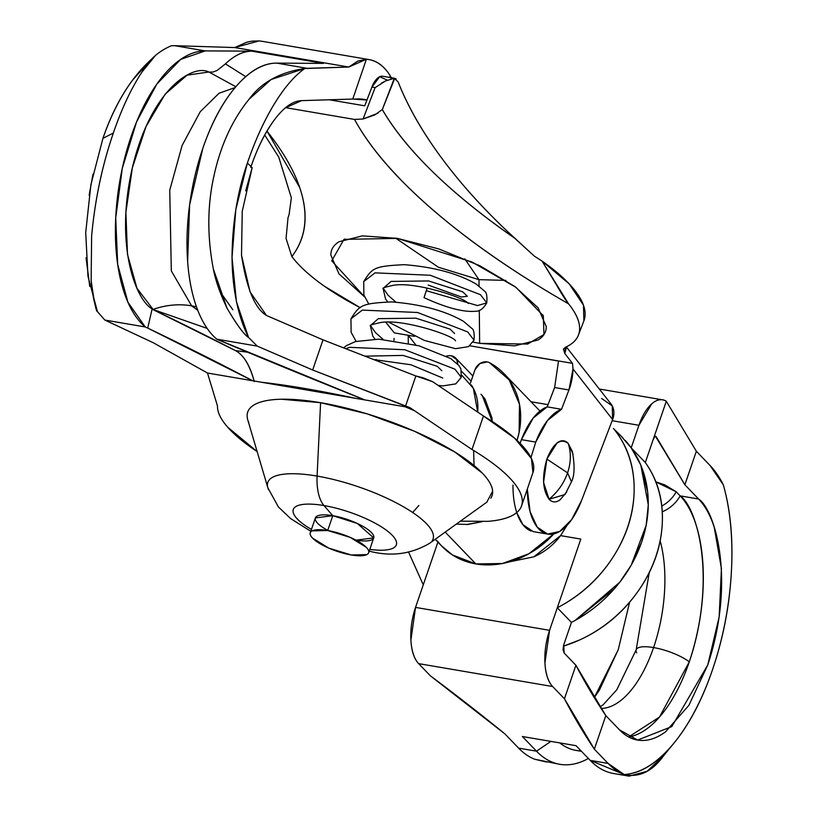 <?xml version="1.0" encoding="UTF-8"?>
<svg xmlns="http://www.w3.org/2000/svg" width="817" height="817" viewBox="0 0 817 817"><rect width="100%" height="100%" fill="white"/><g stroke="black" fill="none" stroke-linecap="round" stroke-linejoin="round"><path stroke-width="1.23" d="M153.055 309.388C136.786 302.004 114.176 247.418 132.17 168.537C150.563 89.686 192.424 63.695 208.835 71.998L235.837 86.735L208.846 71.998L187.052 75.164L165.157 94.159L146.069 126.441L132.374 167.669L125.889 212.328L127.493 254.414L136.97 288.278L153.055 309.388C166.076 304.894 178.923 303.71 191.607 305.813C178.923 303.71 166.076 304.894 153.055 309.388L153.79 309.919L153.055 309.388M235.153 87.552L219.048 93.24L200.236 111.735L182.12 145.457L169.742 190.187L171.315 270.897L191.607 305.813L197.765 310.297L191.607 305.813L171.315 270.897L169.742 190.187L182.12 145.457L200.236 111.735L219.048 93.24L235.153 87.552M207.181 328.414L152.074 309.153L207.15 328.414M149.654 60.918C130.107 79.249 114.533 105.056 102.932 138.339L113.338 133.059C121.662 108.732 131.231 88.348 142.046 71.916L155.853 55.015M327.76 530.356A30.832 8.895 18.9 0 1 315.382 517.927A30.832 8.895 18.9 0 1 332.774 515.69L357.305 523.452L373.716 537.903L356.324 540.139A30.832 8.895 18.9 0 0 371.398 532.5A30.832 8.895 18.9 0 0 332.774 515.69L324.002 505.56A41.105 19.271 -80.3 0 1 317.088 476.076L320.591 402.689A129.127 37.245 -161.1 0 0 248.868 422.828M482.101 521.695L467.814 524.453L456.315 524.106M445.204 532.102L475.841 563.924A82.211 68.638 -43.9 0 0 553.732 533.94L528.865 553.783L502.424 563.516L475.841 563.924L445.204 532.102M517.079 440.414L519.112 432.459L519.489 404.272L509.154 379.874L489.577 362.738A82.211 68.638 136.1 0 1 507.653 377.873A82.211 68.638 136.1 0 1 517.723 438.208M268.579 489.7A87.337 25.194 18.9 0 1 317.088 476.076A87.337 25.194 -161.1 0 0 268.599 489.74M418.866 505.468L412.677 512.514M371 551.577A41.105 19.271 -80.3 0 1 369.202 551.087A41.105 19.271 99.7 0 0 371 551.577M311.44 529.436A54.484 15.717 18.9 0 1 324.002 505.56A54.484 15.717 -161.1 0 0 311.44 529.436M474.054 465.537L473.605 450.484M414.464 410.706L405.13 406.795M338.779 394.836L338.749 395.459L338.779 394.836M219.303 340.301L216.822 339.188L257.222 346.102L312.676 369.999L323.001 339.852L266.516 315.505L250.063 291.914L241.505 255.17L242.24 211.348L252.167 167.679L247.388 163.022L235.817 209.571L232.028 257.518L236.44 301.718L248.552 337.431C244.263 334.919 237.093 325.176 227.044 308.203L213.349 268.987C207.191 236.828 207.314 206.139 213.717 176.932C220.355 145.937 232.161 120.028 249.114 99.194L271.162 79.494L304.741 68.526L307.151 68.322L276.779 63.123C263.207 63.052 249.716 70.752 236.287 86.224C222.857 101.686 211.705 122.397 202.82 148.347L189.605 204.893L187.634 261.532C188.962 279.608 192.158 295.397 197.234 308.897C202.31 322.398 208.835 332.499 216.822 339.188L364.719 399.891A4942.738 523.789 12.9 0 1 219.303 340.301M533.021 472.369A160.316 46.242 -161.1 0 0 483.47 415.996L432.591 381.672L415.863 375.973L405.538 406.12L312.676 369.999L409.879 407.612L355.354 398.298A153.177 16.238 -167.1 0 0 262.012 382.336L304.435 388.412L355.354 398.298L409.879 407.612L471.991 449.513A160.316 46.242 18.9 0 1 521.675 505.498A160.316 46.242 18.9 0 1 488.055 521.348L460.38 521.185M252.647 380.742L207.487 373.022L153.341 342.772L104.842 320.05L153.341 342.772L207.487 373.022L355.354 398.298C318.599 390.444 287.482 385.124 262.012 382.336L252.647 380.742L147.724 328.077A4942.738 523.789 12.9 0 1 252.647 380.742M150.44 60.152L132.425 80.311C120.467 96.477 110.642 115.82 102.932 138.339L90.881 184.805L85.714 232.508L87.981 276.34L97.437 311.614L104.842 320.05L145.242 326.963L127.942 302.28L117.679 264.402L115.718 217.904L122.274 168.414L136.562 121.917L156.864 84.039L180.7 59.375L205.2 50.899L174.838 45.701L171.386 45.732C158.59 51.154 148.817 59.886 142.046 71.916C131.159 88.481 121.59 108.855 113.338 133.059C102.207 165.31 94.966 199.644 91.627 236.062L91.147 280.333C94.026 301.269 96.12 311.696 97.437 311.614L104.842 320.05L145.242 326.963L147.724 328.077L152.074 309.153L235.449 350.595A213.451 22.621 12.9 0 1 247.684 352.219L235.449 350.595A4942.738 523.789 -167.1 0 0 152.074 309.153M145.242 326.963A143.874 67.454 -80.3 0 1 122.274 168.414A143.874 67.454 -80.3 0 1 205.2 50.899L251.82 51.154C243.252 51.103 234.448 55.352 225.421 63.879L217.077 70.487L225.421 63.879L245.713 76.645L225.421 63.879C234.213 55.546 243.006 51.297 251.82 51.154L205.2 50.899L174.838 45.701L234.765 47.549L174.838 45.701M261.716 41.248A108.518 50.879 99.7 0 0 259.009 40.932L234.765 47.549L348.777 67.035L307.151 68.322L276.779 63.123L323.399 63.389L276.779 63.123A143.874 67.454 99.7 0 0 202.82 148.347A143.874 67.454 99.7 0 0 216.822 339.188L257.222 346.102L248.552 337.431L257.222 346.102L312.676 369.999L323.001 339.852L266.516 315.505C254.935 308.601 246.591 288.493 241.505 255.17M323.399 63.389L251.82 51.154L323.399 63.389M532.939 472.614L531.438 458.541L514.679 438.239L483.47 415.996L471.991 449.513L483.47 415.996L432.591 381.672L423.073 377.76L415.863 375.973L323.001 339.852L415.863 375.973L405.538 406.12L409.879 407.612L471.991 449.513C486.503 458.204 498.074 466.691 506.693 474.963C515.313 483.245 520.368 490.731 521.859 497.41C523.36 504.099 521.185 509.502 515.343 513.648C509.502 517.784 500.402 520.347 488.055 521.348L460.41 521.164M219.691 291.209L232.825 309.745M245.703 190.851L252.167 167.679L247.388 163.022C255.098 140.514 263.962 121.008 273.971 104.505C283.989 88.001 294.243 76.012 304.741 68.526L348.777 67.035L357.785 61.112L366.373 59.284A108.518 50.879 -80.3 0 1 369.09 59.6A108.518 50.879 -80.3 0 1 390.24 75.807L391.302 77.707L390.24 75.807L389.678 77.431L390.24 75.807C383.663 65.329 375.708 59.825 366.373 59.284L352.76 99.051L366.935 100.031A131.956 61.867 -80.3 0 0 356.13 99.071L352.76 99.051L366.373 59.284L348.777 67.035L234.765 47.549L246.877 42.157L252.106 41.116L259.009 40.932M250.737 167.434C257.192 148.337 265.239 132.262 274.859 119.221C265.627 131.343 257.59 147.417 250.737 167.434M285.388 107.844L301.575 100.634L352.76 99.051L301.575 100.634C292.997 100.889 284.091 107.088 274.859 119.221M369.774 549.412A54.484 15.717 -161.1 0 0 391.261 534.298A54.484 15.717 -161.1 0 0 324.002 505.56L332.774 515.69L327.699 530.519L332.774 515.69L315.382 517.927L310.48 532.235M448.676 355.752A10.274 8.579 136.1 0 1 451.372 355.803A10.274 8.579 136.1 0 1 455.518 357.917A10.274 8.579 136.1 0 1 457.653 364.055L456.764 359.613L451.372 355.803A10.274 8.579 -43.9 0 0 448.676 355.752L446.368 356.079M217.485 406.018L207.487 373.022L217.485 406.018C217.291 412.197 220.723 419.284 227.79 427.301L257.141 451.566A160.316 46.242 18.9 0 1 217.485 406.018M486.779 502.2L492.631 491.242C492.294 485.941 488.852 479.896 482.316 473.104L454.895 452.046L414.525 431.274L367.364 413.933L320.591 402.689L281.324 399.227C270.049 399.472 261.46 401.096 255.537 404.098C249.624 407.101 246.826 411.247 247.163 416.547M293.507 386.604L291.026 387.299M490.833 498.207A129.127 37.245 -161.1 0 0 445.643 446.603A129.127 37.245 -161.1 0 0 320.591 402.689L317.088 476.076A87.337 25.194 18.9 0 1 401.678 505.784A87.337 25.194 18.9 0 1 432.244 540.68A87.337 25.194 -161.1 0 0 401.729 505.815A87.337 25.194 -161.1 0 0 317.088 476.076A41.105 19.271 99.7 0 0 324.002 505.56A54.484 15.717 18.9 0 1 390.403 533.501A54.484 15.717 18.9 0 1 372.981 549.79M437.503 541.048A82.211 68.638 -43.9 0 0 475.841 563.924L452.455 554.968L441.374 545.705M481.019 394.264L484.941 398.839L491.987 417.967L492.181 421.429L482.255 395.54M489.577 362.738A10.274 8.579 -43.9 0 0 487.157 361.921L479.896 363.565L475.024 369.703L470.388 383.224L475.024 369.703A10.274 8.579 136.1 0 1 487.157 361.921A10.274 8.579 136.1 0 1 489.577 362.738M482.05 521.695L466.589 524.514M461.656 371.347L471.103 381.151L461.656 371.347M196.478 306.824L191.607 305.813L196.478 306.824M209.336 72.1L212.89 72.059L217.087 70.476M92.995 174.205L89.135 195.273M85.714 232.508L85.693 233.223M86.051 257.723L89.768 286.471M97.437 311.614C94.404 304.384 92.301 293.957 91.147 280.333L91.627 236.062C94.966 199.818 102.207 165.483 113.338 133.059L102.932 138.339M304.741 68.526C279.914 72.192 261.379 82.415 249.114 99.194C232.181 120.017 220.376 145.926 213.717 176.932C207.334 206.129 207.212 236.818 213.349 268.987C215.484 280.435 220.049 293.507 227.044 308.203C236.583 324.543 243.752 334.286 248.552 337.431C230.66 302.239 232.253 256.834 232.028 257.518C232.304 223.215 237.42 191.719 247.388 163.022C254.884 141.055 263.738 121.539 273.971 104.505L278.321 97.642M254.261 381.59C250.135 365.556 243.864 355.232 235.449 350.595C243.456 354.711 249.726 365.046 254.261 381.59M477.751 412.146L473.309 388.269L461.779 375.177M471.246 384.848A51.389 42.903 136.1 0 1 477.649 412.074M573.023 454.119L568.193 443.396C571.226 452.7 571.022 462.524 567.58 472.849L571.461 481.846L567.58 472.849L546.869 459.093C541.845 476.719 542.58 490.098 549.075 499.248C557.797 491.946 563.965 483.153 567.58 472.849C563.965 483.153 557.797 491.946 549.075 499.248L565.047 494.51L571.461 481.846C574.576 475.749 574.892 465.659 572.39 451.576L568.193 443.396C560.493 437.8 553.385 443.028 546.869 459.093L567.58 472.849C571.022 462.524 571.226 452.7 568.193 443.396C564.945 440.016 561.238 439.863 557.071 442.926L546.869 459.093L543.55 482.428L549.075 499.248C552.323 502.629 556.03 502.782 560.196 499.718L566.784 491.854M351.249 554.968A30.832 8.895 18.9 0 1 310.164 533.654A30.832 8.895 18.9 0 1 327.699 530.519A30.832 8.895 18.9 0 1 368.784 551.832A30.832 8.895 18.9 0 1 351.249 554.968L366.782 554.631C369.723 553.14 369.57 550.709 366.312 547.329L350.125 537.341L327.699 530.519L312.165 530.856C309.224 532.347 309.377 534.778 312.635 538.158L328.812 548.146L351.249 554.968M628.62 736.954A127.432 59.753 99.7 0 0 689.293 661.841A30.832 8.895 -161.1 0 0 653.58 647.564A102.768 48.183 99.7 0 0 660.156 540.874A102.768 48.183 -80.3 0 1 653.58 647.564A30.832 8.895 18.9 0 1 689.293 661.841A127.432 59.753 99.7 0 0 680.163 495.868A30.832 25.735 136.1 0 1 662.26 511.759A30.832 25.735 -43.9 0 0 680.163 495.868L676.241 491.793A30.832 25.735 136.1 0 1 661.801 506.05A30.832 25.735 -43.9 0 0 676.241 491.793L680.163 495.868L698.606 499.024L684.871 484.767L696.35 451.25L710.075 465.506L723.321 484.838A176.758 82.874 -80.3 0 1 712.444 669.889C701.834 700.884 688.547 725.833 672.585 744.747C656.623 763.65 640.477 773.576 624.137 774.516L608.083 763.415L594.347 749.158L605.826 715.641L619.552 729.898C626.006 736.597 633.216 740.12 641.182 740.447C649.147 740.784 657.266 737.904 665.538 731.818L688.905 705.326L707.736 664.997L719.154 616.968L721.431 568.571L714.211 527.149C710.259 515.098 705.051 505.723 698.606 499.024L684.871 484.767L656.133 436.605L654.754 436.646L653.049 439.954L645.318 462.524L633.267 450.004M636.698 652.854A30.832 8.895 18.9 0 1 636.208 649.719A30.832 8.895 18.9 0 1 653.58 647.564A102.768 48.183 -80.3 0 1 601.383 708.431M566.967 525.413L560.595 535.625L533.818 556.837L509.542 561.83M563.362 646.135A123.326 102.952 -43.9 0 0 645.318 462.524C658.073 480.376 663.69 501.25 662.178 525.127C660.667 549.014 652.313 571.502 637.107 592.611C621.89 613.72 602.64 629.539 579.335 640.089L563.352 646.206M620.246 435.144L631.204 447.828L640.804 465.036L648.289 504.865L646.165 525.331L631.194 565.221L619.786 582.215L575.107 620.46L614.476 588.649L619.786 582.215L631.194 565.221L641.662 542.028L646.165 525.331L648.289 504.865L647.636 491.793L640.804 465.036L631.194 447.849A123.326 102.952 136.1 0 1 571.43 622.411L575.107 620.46L571.43 622.411L563.699 644.991L563.036 649.648L564.139 653.018L575.914 665.242A2055.378 592.856 -161.1 0 0 605.826 715.641L619.552 729.898L637.607 740.069L671.788 726.599L707.736 664.997C736.321 578.865 714.426 509.165 698.606 499.024L680.163 495.868C695.982 506.019 717.888 575.709 689.293 661.841L659.503 717.05L628.661 736.954M653.049 439.954L666.294 401.249L645.318 462.524L631.194 447.849L638.925 425.279L612.158 420.704L638.925 425.279A43.158 20.241 -80.3 0 1 662.556 399.83A43.158 20.241 -80.3 0 1 666.294 401.249L696.35 451.25L710.075 465.506A164.431 77.094 -80.3 0 1 723.321 484.838C730.612 510.319 733.278 539.792 731.307 573.228C729.346 606.674 723.055 638.894 712.444 669.889A176.758 82.874 -80.3 0 1 673.974 743.072A176.758 82.874 -80.3 0 1 624.137 774.516A164.431 77.094 -80.3 0 1 608.083 763.415L590.18 760.361A164.431 77.094 99.7 0 0 614.741 773.679M622.625 773.883L590.18 760.361L576.056 745.686L522.369 736.515L536.503 751.18L550.893 741.387L536.503 751.18A164.431 77.094 99.7 0 0 588.373 758.472A164.431 77.094 -80.3 0 1 561.065 764.498A164.431 77.094 -80.3 0 1 536.503 751.18L518.601 748.127A164.431 77.094 99.7 0 0 534.665 759.228A164.431 77.094 -80.3 0 1 518.601 748.127L504.875 733.86L518.601 748.127L536.503 751.18L522.369 736.515L576.056 745.686L590.18 760.361L608.083 763.415L594.347 749.158A2055.378 592.856 18.9 0 1 564.445 698.76L552.67 686.535L418.631 663.629L430.406 675.853A2055.378 592.856 18.9 0 1 504.875 733.86L430.406 675.853L418.631 663.629L552.67 686.535A43.158 20.241 -80.3 0 1 549.575 630.316L580.816 539.077L560.595 535.625C553.436 545.082 544.52 552.149 533.869 556.806L509.451 561.851M594.276 697.626L599.433 690.038L618.255 649.699L629.601 602.2L618.255 649.699L594.276 697.616M663.506 755.878L647.125 771.268L629.08 776.15L624.137 774.516C639.047 777.825 652.17 771.616 663.506 755.878L674.035 743M655.867 481.826L664.783 484.889L676.241 491.793L655.928 481.969M655.418 436.176L684.871 484.767L696.35 451.25L666.294 401.249C661.77 398.43 656.909 399.299 651.711 403.864L638.925 425.279L631.194 447.849M546.696 762.067L534.665 759.228L559.798 764.303M623.136 438.147L613.475 428.506C627.385 445.408 634.268 465.7 634.145 489.383C634.023 513.066 626.905 535.768 612.801 557.5C598.687 579.233 580.193 595.971 557.306 607.746L549.575 630.316L415.536 607.409L437.902 542.1L415.536 607.409L549.575 630.316L544.939 662.975C545.542 673.954 548.115 681.807 552.67 686.535L564.445 698.76L594.347 749.158L605.826 715.641L575.914 665.242L564.445 698.76L575.914 665.242L564.139 653.018L563.699 644.991L571.43 622.411A123.316 102.952 -43.9 0 0 625.219 440.394M415.536 607.409A43.158 20.241 99.7 0 0 418.631 663.629C414.086 658.9 411.502 651.047 410.9 640.068L415.536 607.409M613.434 428.445A123.316 102.952 136.1 0 1 557.306 607.746L571.43 622.411L557.306 607.746L580.816 539.077L560.595 535.625L567.018 525.362M423.267 584.839L408.592 552.129M463.045 615.528L502.067 622.197L463.045 615.528M601.098 708.441A102.768 48.183 99.7 0 0 653.58 647.564A30.832 8.895 -161.1 0 0 636.208 649.719M581.04 750.854A147.989 69.384 -80.3 0 1 560.299 743.327M559.757 742.898A147.989 69.384 99.7 0 0 577.088 750.568M601.618 398.471L612.25 405.906L612.607 419.529L573.013 368.967L572.503 363.34L573.013 368.967L568.938 389.975L554.62 387.524L547.206 406.856A63.716 29.872 99.7 0 0 521.43 439.648L535.748 442.089A63.716 29.872 -80.3 0 1 561.524 409.307L547.206 406.856L561.524 409.307L568.938 389.975L554.62 387.524L558.542 360.961L572.503 363.34L564.843 353.577L565.405 347.296C574.3 343.283 579.028 337.482 579.58 329.884C580.131 322.296 576.455 313.616 568.561 303.842C515.486 273.419 470.459 242.271 433.449 210.388C396.449 178.504 370.142 148.183 354.537 119.435L285.613 107.65L354.537 119.435L363.075 118.986L375.105 87.623L371.909 87.072L364.719 105.822L329.322 99.776L364.719 105.822L371.909 87.072L375.105 87.623L363.075 118.986L354.537 119.435A514.363 177.963 -159 0 0 568.561 303.842A143.874 49.776 21 0 1 578.62 334.541A143.874 49.776 21 0 1 565.405 347.296L563.454 349.216L564.843 353.577L572.503 363.34L469.826 345.795L558.552 361.053M479.64 343.344L514.628 345.857L538.025 340.005C543.509 336.675 546.267 332.233 546.287 326.667L538.137 307.886L514.833 286.501L479.916 265.791L438.698 248.899L397.46 238.39L362.482 235.868L339.075 241.72C333.591 245.049 330.844 249.491 330.824 255.057L338.963 273.838L364.576 296.857L331.733 260.858L343.977 239.361L397.46 238.39L471.991 262.012L515.915 287.298L543.315 315.822L543.979 334.49L527.629 344.059L479.64 343.344L479.293 310.317L479.64 343.344L473.114 342.129M479.038 286.011L478.966 279.659L505.856 280.394L478.966 279.659L464.761 258.805L478.966 279.659L438.392 267.23L395.52 238.064L438.392 267.23L478.966 279.659L479.038 286.011M266.975 131.077L299.716 187.532C308.928 214.657 306.304 237.665 291.853 256.558C299.165 266.219 310.052 276.136 324.512 286.297L360.266 307.713M385.951 322.317L394.274 332.887L414.556 336.349L408.224 335.266L408.286 343.079L408.224 335.266L415.792 344.937L408.224 335.266L394.274 332.887L385.828 322.327M381.273 83.222L385.593 80.944L394.335 78.258L398.145 81.945C407.969 106.833 422.757 132.589 442.497 159.192C462.095 185.561 486.115 211.858 514.536 238.094C450.361 193.353 406.284 150.512 382.315 109.57L394.335 78.258L396.143 78.922M289.136 214.228L289.136 214.228A494.224 170.988 21 0 1 288.023 217.69A494.224 170.988 -159 0 0 289.136 214.228M387.207 80.076L379.691 76.716L371.909 87.072A20.558 9.641 99.7 0 1 382.591 76.226M398.145 81.945C407.969 106.956 422.757 132.701 442.497 159.192C462.238 185.673 486.248 211.971 514.536 238.094L534.369 256.14A494.224 170.988 -159 0 0 542.09 261.113L568.561 303.842C565.783 300.452 561.698 294.049 556.316 284.622L542.09 261.113L569.275 283.948L583.471 305.18L583.879 320.846M360.277 307.703A143.874 49.776 21 0 1 291.853 256.558L286.052 238.472L288.023 217.69L286.052 238.472L291.853 256.558A514.363 177.963 -159 0 0 266.955 131.118M584.124 320.193A143.874 49.776 -159 0 0 542.09 261.113A494.224 170.988 21 0 1 534.369 256.14L514.536 238.094A493.815 170.845 21 0 1 382.315 109.57L394.744 78.299L382.754 76.247M610.973 403.894A20.558 16.708 -38.1 0 1 612.607 419.529L581.53 500.555L612.607 419.529L573.013 368.967A30.832 14.451 -80.3 0 1 568.938 389.975L561.524 409.307L547.502 420.52L535.748 442.089L521.43 439.648L533.184 418.069L547.206 406.856L554.661 387.432M512.974 485.084A63.716 29.872 99.7 0 0 531.213 531.06M581.53 500.555A63.716 29.872 -80.3 0 1 545.521 533.501A63.716 29.872 -80.3 0 1 527.302 489.087L530.1 511.708L537.229 527.139L547.615 534.073L559.686 531.458L571.594 519.683L581.53 500.555M548.054 404.66L531.03 401.75L548.054 404.66M394.06 338.391A30.832 14.451 -80.3 0 1 393.988 340.423L394.06 338.391M535.748 442.089L530.968 457.581M533.297 531.632L522.911 524.688L516.752 512.555M520.082 443.335L521.43 439.648M566.447 347.031L564.843 353.577L566.324 346.868M378.016 113.185L363.075 118.986L374.656 114.993L382.315 109.57M264.728 135.04L278.771 157.16L291.352 197.837L289.147 214.156M394.335 78.258L390.751 78.953M385.593 80.944L375.105 87.623M383.102 288.401L385.553 298.991L387.728 301.871L385.553 298.991L383.102 288.401M370.356 325.646L372.807 336.226L374.983 339.116L372.807 336.226L370.356 325.646M345.785 348.716L349.564 347.337L404.803 349.737L454.957 369.182L461.268 377.383L454.957 369.182L404.803 349.737L349.564 347.337L345.785 348.716M388.912 322.276L424.34 340.403L455.529 348.685L468.519 346.643L474.013 340.138C474.575 333.326 473.789 329.363 471.654 328.271L463.433 321.295C445.061 310.715 421.112 304.251 391.568 301.912C361.257 303.393 359.582 305.149 350.963 318.814L362.309 310.103L417.558 312.492L467.712 331.947L474.013 340.138L467.712 331.947L417.558 312.492L362.309 310.103L350.963 318.814L351.116 332.202L356.079 341.383M426.505 290.75L477.496 305.558L486.758 302.903C487.32 296.091 486.534 292.129 484.41 291.026L476.178 284.05C457.816 273.47 433.858 267.016 404.323 264.677C374.002 266.158 372.338 267.915 363.718 281.579L375.054 272.858L430.304 275.258L480.457 294.702L486.758 302.903L480.457 294.702L430.304 275.258L375.054 272.858L363.718 281.579L363.861 294.968L368.835 304.138M486.758 302.903C483.378 308.663 479.65 311.44 475.576 311.257C463.31 312.349 446.133 307.815 424.054 297.643L427.179 288.054L424.166 297.214M364.893 356.151L403.108 355.415L437.258 366.312L441.823 370.724M455.518 340.801C453.435 335.358 399.768 317.639 378.935 322.909C372.399 324.4 369.519 325.329 370.295 325.707L378.322 318.65L415.853 318.181L450.004 329.077L454.569 333.489M468.264 303.567C466.18 298.113 412.524 280.405 391.68 285.674C385.144 287.155 382.274 288.095 383.05 288.462L391.067 281.416L428.608 280.946L462.749 291.843L467.314 296.244L461.482 297L428.2 285.062M148.388 62.102L153.698 57.067M539.966 411.043L504.61 374.309M267.853 487.78L247.796 419.989M267.864 487.831L278.413 506.989L290.617 518.581L310.807 531.275M369.151 551.25L370.949 551.567C391.894 556.734 411.482 553.957 429.711 543.244M521.573 505.825L533.041 472.308M261.665 41.238L369.039 59.59M429.752 543.213L487.146 501.934M423.114 377.771L419.09 377.086M435.195 539.291L442.109 546.471M472.88 375.953L455.906 358.326M368.865 552.067L373.716 537.903M649.229 572.676L636.177 649.811L616.794 689.762L603.14 704.795L600.056 706.828M629.08 776.15L613.485 773.485M599.321 389.025L661.504 399.646M581.5 751.334L575.985 750.394M543.315 315.822L542.866 314.953M343.977 239.361L344.835 239.034M583.981 320.601L578.456 335.011M533.583 531.683L547.901 534.124M505.355 229.465L528.068 250.4M566.457 347.062L610.891 403.802M563.618 348.696L563.454 349.216M442.763 378.036L410.961 364.77L373.624 359.541M343.62 347.868L346.51 345.591L355.466 341.557L378.822 339.157L418.988 345.805L450.678 358.53L458.909 365.505L460.911 368.886L461.268 377.383L455.763 383.878L442.773 385.92L438.065 385.369M379.925 361.992L376.167 359.511M383.071 339.341L375.473 332.621L370.51 325.513M395.826 302.096L388.218 295.386L383.255 288.268"/></g></svg>
